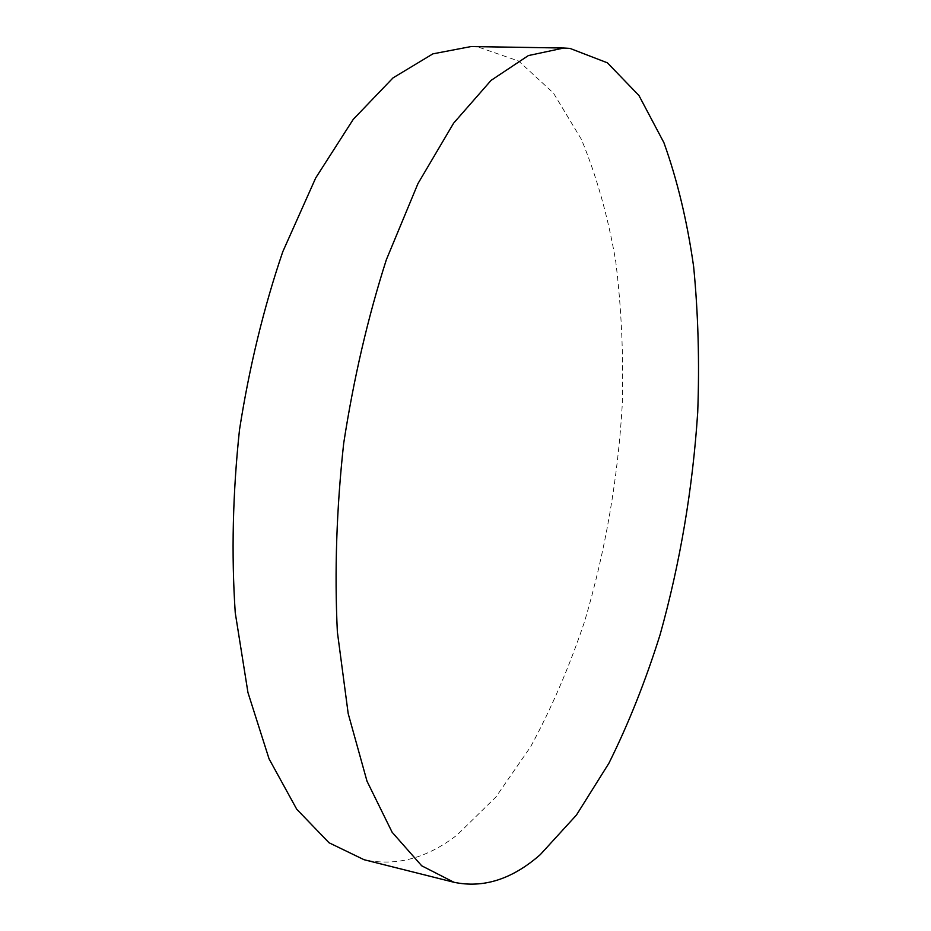<?xml version="1.0" encoding="UTF-8"?>
<svg xmlns="http://www.w3.org/2000/svg" width="931" height="931" viewBox="0 0 931 931"><rect width="100%" height="100%" fill="white"/><g stroke="black" fill="none" stroke-linecap="round" stroke-linejoin="round"><path stroke-width="0.7" stroke-dasharray="4.66 3.49" d="M471.098 46.55L477.824 46.911L518.707 61.074L553.468 93.088L581.351 139.289C596.503 175.808 607.955 216.376 615.682 260.994C621.373 307.055 623.584 354.676 622.315 403.856C617.986 478.72 605.394 551.292 584.563 621.571C569.341 666.864 551.338 708.642 530.53 746.93L495.932 796.994L457.179 834.921C427.061 858.324 396.012 866.586 364.044 859.709"/><path stroke-width="1.4" d="M569.935 48.389L607.419 62.831L638.945 95.509L663.896 142.641C677.279 179.881 687.194 221.229 693.642 266.685C698.203 313.607 699.565 362.124 697.715 412.235C692.711 488.531 680.189 562.627 660.149 634.523C645.59 680.91 628.518 723.829 608.897 763.257L576.44 815.056L540.271 854.646C512.201 879.271 483.422 888.465 453.909 882.262L421.696 865.795L392.126 832.244L367.012 781.214L348.194 713.6L337.359 631.87C334.438 571.541 336.545 508.71 343.679 443.4C353.699 378.463 367.92 317.238 386.353 259.714L417.972 183.57L453.641 123.136L491.114 80.345L528.366 55.581L563.732 48.028L569.935 48.389M453.909 882.262L364.044 859.709L329.05 842.776L296.745 809.248L269.059 758.858L247.96 692.571L235.252 612.807C231.319 554.085 232.738 493.034 239.511 429.691C249.368 366.733 263.799 307.405 282.791 251.696L315.714 177.937L353.245 119.366L393.033 77.878L432.915 53.847L471.098 46.55L563.732 48.028"/></g></svg>
